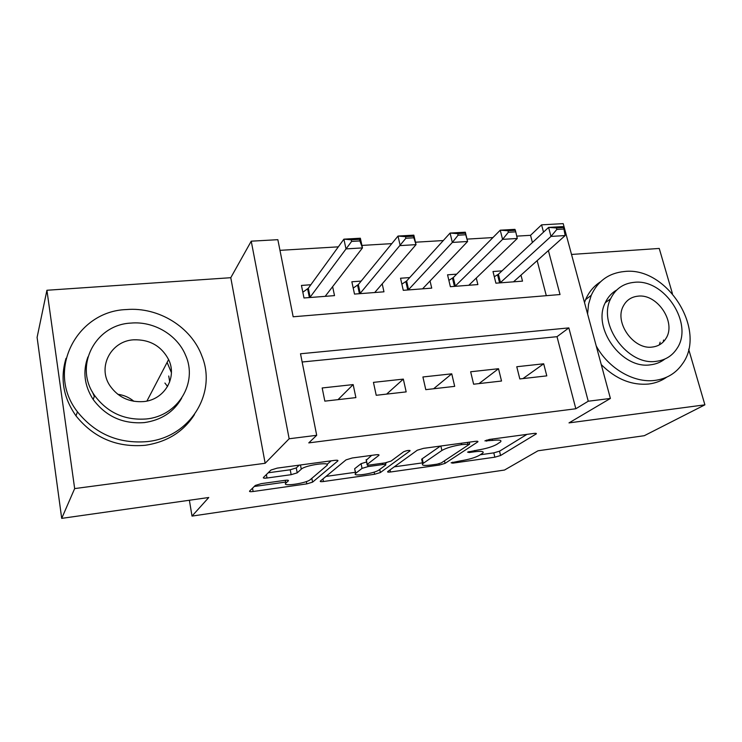 <?xml version="1.0" encoding="UTF-8"?>
<svg xmlns="http://www.w3.org/2000/svg" width="742" height="742" viewBox="0 0 742 742"><rect width="100%" height="100%" fill="white"/><g stroke="black" fill="none" stroke-linecap="round" stroke-linejoin="round"><path stroke-width="1.11" d="M451.127 462.785L452.75 463.156L494.84 457.183L500.572 455.514L536.281 433.875C536.689 433.347 535.9 433.198 533.897 433.43L489.442 439.44L484.906 440.878L492.521 440.423C499.255 439.635 501.944 440.108 500.59 441.852L496.704 444.421C492.178 446.879 485.76 448.771 477.431 450.097L467.562 452.11L469.176 452.537L474.843 451.748C481.447 450.95 484.127 451.368 482.875 453L479.258 455.393C474.991 457.703 468.805 459.511 460.699 460.819L451.127 462.785M663.348 341.83L663.534 340.04M261.203 483.654L255.313 485.444L249.581 491.083C249.191 491.705 250.369 491.844 253.115 491.51L306.808 483.886L312.577 482.152L337.833 460.94C338.343 460.253 337.239 460.068 334.531 460.374L277.23 468.119L271.006 470.02L263.41 477.496C262.965 478.173 264.171 478.349 267.027 478.015L291.161 474.685L297.217 472.839L301.28 469.176C305.287 465.086 331.86 461.394 326.795 465.596L310.323 479.62C306.455 483.339 281.329 486.947 285.846 483.098L288.369 480.816C288.823 480.176 287.692 480.018 284.965 480.343L261.203 483.654M61.707 518.37L37.1 337.387L46.922 290.261L74.664 488.588L61.707 518.37L208.771 497.502L192.011 516.089L504.486 470.048L538.015 450.784L644.279 435.702L704.9 404.835L569.003 422.894L610.397 398.445L588.248 401.227L575.829 408.759L308.765 442.891L316.695 435.304L289.157 438.763L251.232 241.178L277.851 239.685L293.164 316.778L560.024 294.537L548.384 250.573M74.664 488.588L265.154 463.277L289.157 438.763M387.816 471.495L387.676 471.606C387.278 472.153 388.224 472.283 390.496 471.995L439.301 465.067L445.052 463.379L477.848 441.842C478.293 441.267 477.421 441.11 475.223 441.36L423.515 448.353L417.292 450.218L387.816 471.495M374.617 474.259L323.456 481.521C320.943 481.827 319.895 481.688 320.312 481.104L346.032 459.873L352.264 457.981L375.804 454.8C378.355 454.503 379.385 454.688 378.902 455.338L367.123 464.464C366.678 465.086 367.689 465.243 370.156 464.946L385.024 462.887L391.043 461.088L403.657 451.757C407.061 450.394 409.204 450.079 410.076 450.811L380.386 472.543L374.617 474.259L374.172 472.097M704.9 404.835L688.659 349.232M672.419 293.582L659.239 248.449L571.516 254.441M310.842 284.752L301.456 285.438L303.988 297.978L334.512 295.622L332.62 286.625M361.15 281.097L351.856 281.774L354.5 294.082L383.966 291.81L382.195 283.824M409.732 277.573L400.532 278.241L403.268 290.326L431.723 288.128L430.045 280.94M456.655 274.16L447.547 274.818L450.375 286.69L477.876 284.576L476.271 278.027M519.817 378.939L546.789 375.869L543.691 363.793L516.766 366.733L519.817 378.939M473.619 384.208L501.527 381.026L498.513 368.718L470.651 371.761L473.619 384.208M425.778 389.652L454.688 386.359L451.757 373.829L422.912 376.973L425.778 389.652M376.222 395.291L406.171 391.887L403.333 379.106L373.449 382.371L376.222 395.291M575.829 408.759L557.01 336.683L302.142 362.003M353.164 384.588L322.176 387.964L324.838 401.144L355.891 397.61L353.164 384.588L338.009 399.65M532.413 242.504L530.539 235.316L516.738 236.141M492.929 237.57L467.024 239.119M443.308 240.547L415.483 242.217M391.804 243.636L361.929 245.426M338.333 246.845L279.966 250.342M546.307 295.687L537.152 260.637M502.019 270.867L492.994 271.516L495.906 283.184L522.507 281.135L520.967 275.115M168.74 375.999L169.714 381.87M189.377 500.256L192.011 516.089M265.154 463.277L230.781 277.703L46.922 290.261M230.781 277.703L251.232 241.178M530.539 235.316L541.577 224.845L563.197 223.63L610.397 398.445M588.248 401.227L568.845 327.899L300.51 353.767L316.695 435.304M543.515 232.144L541.577 224.845M557.01 336.683L568.845 327.899M543.691 363.793L522.962 378.587M498.513 368.718L479.026 383.586M451.757 373.829L433.606 388.762M403.333 379.106L386.628 394.113M92.342 391.804L94.327 396.413M480.259 454.763L493.801 452.861L499.533 451.192L526.931 434.376M469.593 443.753L469.259 442.167M394.28 466.829L422.476 462.869M437.168 464.149L441.212 462.962L469.677 444.106L461.58 444.625C452.796 446.016 446.23 447.964 441.889 450.477L422.662 463.731C421.419 465.438 424.266 465.865 431.213 464.993L437.168 464.149M421.985 460.652L421.66 459.215L422.254 458.732L440.442 446.063M355.381 472.292L325.988 476.41M371.649 455.356L366.242 460.235M386.703 462.591L385.441 463.527M355.863 473.173L355.603 473.387C351.374 477.023 374.701 473.526 379.134 469.899L385.747 464.993C386.183 464.399 385.209 464.251 382.816 464.538L368.004 466.597L362.05 468.387L355.863 473.173L354.917 470.029M366.594 461.951L361.076 463.676L362.05 468.387M354.908 468.527L361.076 463.676M266.999 477.876L264.699 478.191M268.196 472.784L290.224 469.779L296.271 467.924L299.314 465.132M327.018 464.371L331.173 460.828M254.265 486.483L285.651 482.077M513.51 281.821L565.163 235.557L550.981 236.42L548.588 227.414L498.411 274.225L494.302 276.747M556.815 229.445L563.929 229.037L563.53 227.534L556.417 227.942L556.815 229.445L550.981 236.42L500.164 282.85M556.417 227.942L548.588 227.414L562.751 226.607L563.53 227.534M565.163 235.557L563.929 229.037M596.225 345.957C608.514 368.524 633.974 383.289 655.028 380.386C666.668 378.791 675.739 373.374 682.241 364.137C707.701 330.505 666.891 266.146 624.347 271.516C608.839 273.047 597.811 280.977 591.244 295.316L588.545 304.248L587.59 313.977M601.261 364.6C615.795 379.079 631.637 385.543 648.777 384.013C655.492 383.16 661.465 380.878 666.696 377.177M664.841 359.054C660.779 362.235 656.039 364.155 650.632 364.795C622.148 369.637 591.94 328.085 605.259 302.736C607.846 297.134 611.686 292.877 616.788 289.964M656.429 361.298C665.24 360.148 672.02 355.993 676.769 348.823C694.308 324.254 664.526 278.343 634.058 282.35C623.224 283.463 615.424 288.926 610.647 298.748C597.301 324.245 627.778 366.131 656.429 361.298M637.972 296.169C631.229 296.893 626.304 300.26 623.215 306.26C614.144 322.603 633.705 350.066 652.385 347.043C658.293 346.301 662.792 343.481 665.871 338.575C676.676 322.622 657.403 293.489 637.972 296.169M659.341 344.882L660.139 342.173M600.482 281.83C593.85 286.06 588.888 291.996 585.586 299.647L584.492 302.523M147.278 441.601C190.369 437.27 217.054 392.917 201.972 356.225C191.51 327.213 158.705 306.743 126.353 309.562C76.509 311.093 45.392 371.074 77.437 411.81C95.384 434.042 118.664 443.976 147.278 441.601M66.038 358.33C59.963 378.439 63.274 397.619 75.99 415.863C93.742 437.873 116.791 447.676 145.126 445.302C166.987 442.065 183.432 431.835 194.45 414.602M181.642 398.222C173.73 412.042 161.274 420.167 144.273 422.606C122.884 424.164 105.846 416.447 93.158 399.465C84.356 385.701 82.612 371.529 87.899 356.967M146.257 418.97C178.247 416.077 198.031 382.501 185.593 355.307C177.357 334.967 153.863 320.98 131 323.085C95.495 324.495 73.356 366.196 94.651 395.56C107.479 412.71 124.675 420.51 146.257 418.97M133.662 339.808C111.189 340.912 97.202 366.761 109.797 385.506C117.895 397.128 129.127 402.489 143.494 401.598C164.511 399.882 177.524 377.39 168.592 359.564C161.302 345.948 149.661 339.363 133.662 339.808M167.571 386.48L164.91 383.039M171.402 372.623L167.108 362.402M117.755 394.271C123.877 395.087 129.256 397.434 133.912 401.311M468.805 285.271L517.285 238.47L502.575 239.369L500.238 230.196L453.288 277.554L448.864 280.365M508.363 232.274L515.746 231.847L515.356 230.317L507.973 230.743L508.363 232.274L502.575 239.369L455.004 286.338M507.973 230.743L500.238 230.196L514.929 229.352L515.356 230.317M517.285 238.47L515.746 231.847M457.703 233.647L458.083 235.214L465.744 234.76L465.364 233.201L457.703 233.647L450.079 233.071L465.327 232.2L467.608 241.493L452.342 242.43L450.079 233.071L406.616 280.995L401.867 284.149M458.083 235.214L452.342 242.43L408.286 289.937M422.56 288.833L467.608 241.493L465.744 234.76M465.364 233.201L465.327 232.2M405.503 236.661L405.865 238.256L413.832 237.792L413.461 236.206L405.503 236.661L398.009 236.058L413.841 235.149L416.039 244.637L400.188 245.602L398.009 236.058L358.321 284.566L353.211 288.091M405.865 238.256L359.935 293.665M374.719 292.524L416.039 244.637L413.832 237.792M413.461 236.206L413.841 235.149M351.254 239.796L351.606 241.428L359.879 240.946L359.527 239.323L351.254 239.796L343.898 239.165L360.352 238.219L362.476 247.902L345.995 248.904L343.898 239.165L308.301 288.258L302.819 292.227M351.606 241.428L309.868 297.523M325.172 296.346L362.476 247.902L359.879 240.946M359.527 239.323L360.352 238.219M452.527 462.201L452.75 463.156M486.446 440.136L486.706 441.212M468.944 451.526L469.176 452.537M474.546 450.496L474.843 451.748M492.196 439.069L492.521 440.423M535.705 433.328L535.919 434.144M499.533 451.192L500.572 455.514M493.801 452.861L494.84 457.183M477.403 441.267L477.588 442.047M444.467 460.81L445.052 463.379M439.014 463.778L439.301 465.067M390.042 469.881L390.496 471.995M467.506 442.408L467.822 443.772M461.255 443.252L461.58 444.625M440.869 446.007L441.889 450.477M422.254 458.732L423.255 463.258M322.946 478.924L323.456 481.521M378.643 454.735L378.791 455.44M366.233 459.623L367.225 464.381M409.853 450.394L409.964 450.904M379.728 469.454L380.386 472.543M382.538 463.231L382.816 464.538M367.689 465.076L368.004 466.597M285.355 480.287L285.883 483.061M300.464 464.974L301.28 469.176M296.271 467.924L297.217 472.839M290.224 469.779L291.161 474.685M266.387 474.565L267.027 478.015M337.647 460.337L337.777 460.995M311.825 478.34L312.577 482.152M306.353 481.567L306.808 483.886M252.512 488.199L253.115 491.51M497.576 274.828L499.598 282.897M498.411 274.225L500.507 282.581M452.481 278.167L454.447 286.375M453.288 277.554L455.328 286.06M405.846 281.617L407.757 289.983M406.616 280.995L408.592 289.658M357.588 285.188L359.425 293.702M358.321 284.566L360.222 293.378M307.615 288.888L309.377 297.561M308.301 288.258L310.128 297.236M536.16 433.402L536.281 433.875M477.727 441.332L477.848 441.842M421.66 459.215L422.662 463.731M378.782 454.781L378.902 455.338M366.131 459.715L367.123 464.464M354.648 468.749L355.603 473.387M385.293 462.85L385.645 464.501M285.308 480.297L285.846 483.098M337.721 460.365L337.833 460.94M605.259 302.736L610.647 298.748M591.244 295.316L585.586 299.647M146.925 401.051L168.592 359.564M93.158 399.465L94.651 395.56M77.437 411.81L75.99 415.863"/></g></svg>
